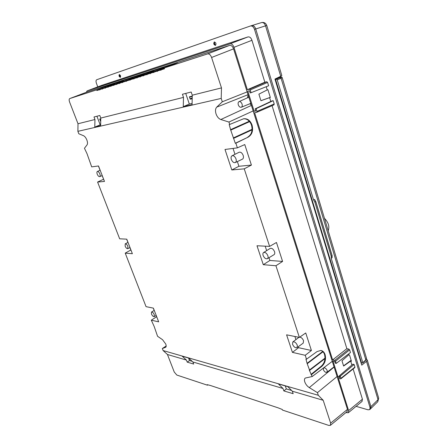 <?xml version="1.0" encoding="UTF-8"?>
<svg xmlns="http://www.w3.org/2000/svg" width="448" height="448" viewBox="0 0 448 448"><rect width="100%" height="100%" fill="white"/><g stroke="black" fill="none" stroke-linecap="round" stroke-linejoin="round"><path stroke-width="0.67" d="M276.735 78.204L276.914 78.792M322.879 237.02L323.238 237.031M318.282 220.298L317.884 220.567M323.602 237.854L323.21 238.106M361.648 362.897L361.189 363.272M251.776 25.57L261.542 22.579C263.346 22.294 264.684 23.402 265.569 25.894L280.728 76.283L274.949 79.066L361.766 365.159L366.492 361.351L367.237 359.979L366.52 359.195M252.566 25.536C253.887 25.721 254.94 26.863 255.724 28.963L370.922 406.661L378.022 399.666L377.787 401.694L378.694 398.121L378.022 399.666L366.492 361.351M370.619 408.778L370.922 406.661L370.67 408.733M280.728 76.283L281.809 75.544M144.043 74.239L132.765 78.355L132.53 77.633L135.167 76.518L105.274 86.576L96.662 89.852L96.914 90.524L99.613 89.656L99.831 89.964L99.803 89.594L102.312 88.788L102.536 89.096L102.508 88.726L105.095 87.892L105.319 88.206L105.286 87.83L107.873 86.996L108.097 87.31L108.069 86.934L110.69 86.089L110.914 86.408L110.886 86.027L113.585 85.159L113.814 85.478L113.786 85.092L116.48 84.224L116.715 84.543L116.687 84.157L119.42 83.278L119.65 83.602L119.627 83.21L122.399 82.32L122.634 82.645L122.606 82.247L126.084 81.133L126.319 81.458L126.297 81.06L129.83 79.923L130.077 80.254L130.054 79.85L133.65 78.691L133.896 79.027L133.874 78.624L136.836 77.666L137.082 78.002L137.06 77.594L140.073 76.625L140.319 76.966L140.297 76.552L143.354 75.566L143.606 75.908L143.584 75.494L146.731 74.48L146.989 74.822L146.972 74.402L150.119 73.388L150.371 73.735L150.36 73.31L153.552 72.285L153.81 72.632L153.798 72.206L157.091 71.142L157.354 71.495L157.338 71.064L160.636 70L160.899 70.358L160.888 69.922L164.534 68.746L164.259 67.95L207.491 53.939C209.205 53.62 210.566 54.796 211.585 57.478L221.486 87.898L192.259 95.2L191.178 92.014L182.431 94.265L183.501 97.39L100.772 118.059L100.638 125.731L94.774 127.086L94.959 119.515L94.002 116.984L99.803 115.494L100.772 118.059M94.959 119.515L78.008 123.749L77.874 131.342L221.206 98.409L222.309 101.78L216.731 107.122C215.376 108.646 215.146 110.902 216.031 113.893C217.112 116.838 218.708 118.714 220.825 119.521L228.934 122.041L229.723 124.449L229.18 124.544L230.625 129.83L235.306 143.259L248.186 137.11C252.09 134.674 253.383 130.67 252.062 125.093C250.303 120.484 247.486 118.373 243.611 118.765L229.723 124.449M96.662 89.852L69.776 98.56C68.998 99.014 68.947 100.195 69.619 102.122L78.008 123.749M69.81 98.554L87.847 91.7L229.488 45.438C231.224 45.097 232.585 46.239 233.559 48.866L247.15 91.885L222.309 101.78M221.206 98.409L221.486 87.898M256.833 112.258L273.98 104.86L274.204 103.964L256.967 111.395L256.76 112.297L254.61 112.717L332.634 359.923L334.751 360.399L335.535 361.2L336.23 363.401L335.222 363.171L334.69 361.469L333.004 361.088L338.078 377.166L339.763 377.586L339.237 375.906L340.239 376.158L340.922 378.33L340.553 378.846L338.436 378.314L348.622 410.575L348.337 412.742L345.862 412.619M86.386 92.254L87.035 90.927L101.942 85.282L247.884 36.954C249.648 36.596 251.003 37.71 251.95 40.298L264.852 82.208L266.784 81.743L267.602 82.432L268.626 85.775L251.087 92.691L250.219 89.93L249.396 89.219L247.346 89.701L264.852 82.208M247.346 89.701L233.968 47.314C232.994 44.682 231.633 43.54 229.886 43.887L87.063 90.916L101.942 85.282M256.967 111.395L256.11 108.674L255.136 108.864L255.797 110.964L254.162 111.283L247.811 91.162L249.441 90.782L250.113 92.915L251.087 92.691M247.15 91.885L337.092 376.527L317.436 392.644L309.282 387.604C307.16 386.187 305.659 384.283 304.774 381.886C304.214 380.078 304.371 378.801 305.245 378.056L312.172 376.544L309.294 370.121L324.761 358.305L324.884 358.691L309.641 370.384M87.847 91.7L69.787 98.56M347.043 411.645L347.463 409.366L337.092 376.527M335.535 361.2L349.63 349.854L348.852 349.076L346.87 348.673L332.634 359.923M250.482 25.978L251.653 25.603C253.411 25.318 254.766 26.438 255.724 28.958L254.509 29.361L370.037 407.501L369.785 409.573L368.094 409.819L356.082 406.347M254.509 29.361C253.551 26.83 252.196 25.71 250.432 25.99L96.723 79.733C95.911 80.22 95.81 81.396 96.41 83.261L97.759 86.867M272.076 105.683L346.87 348.673M274.204 103.964L273.196 100.671L271.925 100.934L255.136 108.864M266.241 86.716L267.226 89.919L267.954 89.757L270.334 97.496L269.606 97.653L270.782 101.472M361.973 401.486L362.426 399.218L353.119 368.973M354.816 367.606L354.922 367.108L340.922 378.33M339.237 375.906L352.817 364.179L354.116 364.47L354.922 367.108M351.887 364.98L350.683 361.06L351.428 361.222L349.518 355.012L348.774 354.855L348.51 354.015M349.63 349.854L350.454 352.531L336.23 363.401M215.426 45.394C216.406 43.792 216.037 42.65 214.323 41.961L214.301 41.966C213.354 43.579 213.73 44.716 215.421 45.394L215.426 45.394M120.305 77.319C120.859 76.098 120.529 75.18 119.297 74.558L119.291 74.564C118.748 75.796 119.084 76.714 120.299 77.319L120.305 77.319M281.82 75.583L266.767 25.458L255.724 28.963L370.922 406.661L370.037 407.501M215.191 45.265L214.194 42.218M120.478 77.196L119.504 74.547M269.606 97.653L260.932 100.722L258.888 94.153L267.226 89.919M254.162 111.283L255.679 110.589M273.196 100.671L256.11 108.674M354.116 364.47L340.239 376.158M339.31 376.152L338.078 377.166M348.774 354.855L341.975 360.802L343.616 366.061L350.683 361.06M343.554 365.854L351.137 360.27M260.921 100.688L270.284 97.345M100.654 124.74L100.19 124.846L96.925 116.234M100.593 120.585L100.442 121.01L99.702 119.056L100.755 119.106L100.072 119.28M185.718 93.419L189.342 104.054L183.254 106.669L183.501 97.39M183.254 106.669L192.086 104.636L192.259 95.2M189.342 104.054L192.108 103.41M189.829 97.082L192.231 96.488L189.823 97.087L189.414 96.802L190.232 99.221L190.406 98.7L192.203 98.263M192.209 97.938L190.406 98.7M191.346 98.302L192.203 98.095M347.463 409.366L330.646 423.158L323.198 400.288L318.298 395.282L163.111 350.549L162.333 348.538L165.698 347.278C166.32 346.758 166.331 345.666 165.726 344.002L162.546 339.696L157.567 336.28L154.19 326.508L151.301 320.174L158.676 321.854L153.378 308.129L146.048 306.656L125.227 253.126L132.378 253.719L126.762 239.165L119.661 238.806L97.591 182.05L104.479 181.434L98.51 165.973L91.683 166.863L87.024 153.703L84.454 148.271L87.08 144.833C87.718 143.808 87.646 142.195 86.85 139.983C85.943 137.788 84.846 136.371 83.558 135.733L78.809 133.756L77.874 131.342M237.367 161.582L238.907 166.281L251.406 165.082L244.765 144.558L237.378 147.857L235.85 143.186L235.306 143.259M237.378 147.857L225.002 149.47L231.812 169.96L244.238 168.84L269.606 246.394L256.995 245.756L263.284 264.69L275.934 265.748L299.365 337.389L286.591 334.83L292.421 352.374L305.222 355.298L306.499 359.206L305.939 359.072L307.065 363.306L309.512 369.992M318.298 395.282L317.436 392.644M126.661 239.159L127.921 242.424M129.903 247.57L130.838 249.99L125.227 253.126M103.628 179.234L102.122 175.594M100.066 170.268L98.414 165.984M103.533 179.245L97.591 182.05M153.272 308.106L154.168 310.425M156.117 315.47L156.61 316.753L151.301 320.174M132.53 77.633L148.389 72.078L143.942 73.92L177.352 62.782L164.259 67.95M164.326 68.146L163.957 68.286L163.688 67.519M163.839 67.945L153.625 71.63L153.362 70.879M153.507 71.299L144.178 74.665L143.942 73.92M133.65 78.691L144.278 74.631L133.874 78.624M129.83 79.923L144.105 74.452L130.054 79.85M144.049 74.262L126.297 81.06M126.084 81.133L144.043 74.25M122.399 82.32L132.647 78.394L122.606 82.247M150.119 73.388L163.89 68.09L150.36 73.31M146.731 74.48L162.994 68.242L146.972 74.402M143.354 75.566L153.468 71.68L143.584 75.494M140.073 76.625L153.563 71.445L140.297 76.552M136.836 77.666L152.891 71.518L137.06 77.594M164.466 68.544L160.888 69.922M160.636 70L164.461 68.527M164.399 68.348L157.338 71.064M157.091 71.142L164.394 68.331M153.552 72.285L163.794 68.342L153.798 72.206M114.576 83.496L114.828 84.179L123.334 81.094M96.914 90.524L114.722 83.888L99.613 89.656M114.727 83.899L99.803 89.594M102.312 88.788L114.772 84.028L102.508 88.726M105.095 87.892L114.694 84.224L105.286 87.83M107.873 86.996L123.082 81.183L108.069 86.934M110.69 86.089L123.385 81.234M123.39 81.245L110.886 86.027M113.585 85.159L123.306 81.441L113.786 85.092M116.48 84.224L131.88 78.333L116.687 84.157M119.42 83.278L132.709 78.193L119.627 83.21M123.189 80.69L123.446 81.39L132.67 78.058M105.526 87.248L105.274 86.576M97.244 174.194C96.751 172.771 96.79 171.87 97.356 171.478C98.224 171.349 99.053 172.155 99.848 173.908C100.341 175.342 100.302 176.249 99.725 176.624C98.857 176.742 98.028 175.935 97.244 174.194M151.469 314.037L151.508 312.06C152.443 311.898 153.356 312.754 154.258 314.63L154.213 316.607C153.272 316.753 152.359 315.896 151.469 314.037M166.174 345.951L162.333 348.538M330.646 423.158L330.406 425.337L328.877 425.449L282.436 410.054L282.229 409.455L278.018 407.803L210.297 385.448L207.245 384.67L207.441 385.196L176.809 375.043L174.244 372.03L167.451 354.497L163.111 350.549M188.541 358.014L189.504 360.556L187.208 362.135L186.424 360.074L167.451 354.497M187.208 362.135L193.682 364.062L192.892 361.978L283.002 388.472L278.415 383.942L287.812 386.652L292.337 391.216L293.171 393.691L283.836 390.914L283.002 388.472M292.337 391.216L323.198 400.288M207.9 384.882L207.441 385.196M186.424 360.074L182.157 356.171L188.658 358.047L192.892 361.978M291.614 390.488L286.322 388.937L285.298 385.93M286.322 388.937L283.836 390.914M189.504 360.556L192.214 361.346M332.282 361.323L312.172 376.544M269.606 246.394L276.461 242.486L282.587 261.425L275.934 265.748M251.406 165.082L244.238 168.84M235.85 143.186L248.186 137.11M253.165 110.914L228.934 122.041M321.832 366.335C325.102 363.255 326.194 359.363 325.108 354.659C324.279 352.234 322.874 350.829 320.897 350.448C322.616 351.019 323.826 352.374 324.548 354.53C325.634 359.234 324.542 363.126 321.266 366.201L321.832 366.335L311.534 374.595M320.897 350.448L317.083 351.546L306.499 359.206M299.365 337.389L305.743 332.97L311.416 350.498L305.222 355.298M282.587 261.425L269.886 260.467L268.985 257.729M266.65 250.628L265.182 246.17M267.389 258.692L274.03 254.671C274.798 254.122 274.966 253.131 274.551 251.698C273.347 249.032 271.886 247.946 270.161 248.433L263.581 252.549C265.255 252.084 266.689 253.159 267.876 255.78C268.29 257.191 268.128 258.16 267.389 258.692C265.709 259.129 264.286 258.054 263.116 255.461C262.702 254.061 262.853 253.092 263.581 252.549M269.886 260.467L263.284 264.69M238.907 166.281L231.812 169.96M233.038 148.422L234.976 154.319M235.284 162.579L242.435 159.158C243.454 158.519 243.712 157.276 243.197 155.428C242.127 152.908 240.772 151.85 239.131 152.253L232.025 155.781C233.621 155.394 234.948 156.442 236.001 158.922C236.51 160.742 236.275 161.963 235.284 162.579C233.688 162.938 232.372 161.89 231.33 159.438C230.815 157.64 231.045 156.419 232.025 155.781M233.531 137.838L251.787 129.455L251.933 129.92L233.688 138.32M230.815 129.545L249.183 121.29L249.334 121.761L230.972 130.026M243.477 118.793C247.19 118.653 249.866 120.781 251.518 125.177C252.84 130.754 251.546 134.758 247.638 137.189M251.933 129.92L251.591 129.73L233.341 138.118M249.334 121.761L248.987 121.57L230.625 129.83M248.987 121.57L249.183 121.29M247.425 97.826L248.147 95.038M251.238 104.815L249.85 103.768M242.06 104.048C242.48 105.661 242.228 106.73 241.298 107.251C240.05 107.503 239.047 106.697 238.297 104.843C237.877 103.27 238.112 102.206 239.002 101.651C240.262 101.349 241.282 102.15 242.06 104.048M321.266 366.201L310.968 374.45M307.283 363.177L322.61 351.574L322.734 351.966L307.412 363.574M322.734 351.966L322.42 351.719M324.884 358.691L324.57 358.45M311.416 350.498L298.575 347.698L292.421 352.374M298.575 347.698L298.262 346.741M295.915 339.612L294.89 336.493M297.03 347.642C295.316 348.102 293.81 346.982 292.522 344.277L292.813 341.953C294.521 341.466 296.027 342.586 297.338 345.313L297.03 347.642L303.218 343.118L303.554 340.738C302.68 338.643 301.42 337.434 299.762 337.114M298.973 337.31L292.813 341.953M327.225 370.602L326.984 372.282C325.584 372.669 324.363 371.79 323.327 369.645L323.534 367.982C324.929 367.55 326.155 368.418 327.225 370.602M125.154 246.17L125.227 243.852C126.134 243.701 127.008 244.535 127.854 246.35L127.775 248.662C126.862 248.802 125.994 247.974 125.154 246.17M100.19 124.846L94.774 127.086M215.566 45.326C214.054 44.598 213.685 43.467 214.458 41.933M120.428 77.252C119.375 76.602 119.045 75.695 119.431 74.542M332.164 266.09L331.61 264.253M322.487 235.726L322.857 235.771M276.858 78.607L278.085 78.31L275.537 79.358L361.514 362.869L362.387 363.065L365.826 359.856L281.075 78.243L282.19 77.622M360.886 360.791L360.36 359.066M359.901 357.538L359.374 355.813M358.91 354.278L358.383 352.548M357.918 351.008L357.392 349.272M356.922 347.732L356.395 345.99M355.925 344.439L355.398 342.698M354.928 341.141L354.396 339.394M353.926 337.837L353.394 336.084M352.918 334.516L352.386 332.763M351.91 331.19L351.378 329.431M350.896 327.852L350.364 326.094M349.882 324.509L349.345 322.739M348.863 321.149L348.326 319.379M347.844 317.783L347.306 316.014M346.819 314.412L346.282 312.631M345.794 311.024L345.251 309.243M344.764 307.63L344.221 305.844M343.728 304.226L343.185 302.434M342.692 300.81L342.149 299.012M341.656 297.382L341.113 295.585M340.614 293.944L340.066 292.141M339.567 290.5L339.018 288.691M338.52 287.045L337.971 285.23M337.467 283.578L336.918 281.764M336.414 280.101L335.866 278.281M335.356 276.612L334.807 274.786M334.298 273.118L333.743 271.286M333.234 269.606L332.679 267.775M331.094 262.562L330.54 260.719M330.025 259.022L329.465 257.174M328.944 255.472L328.384 253.618M327.869 251.91L327.303 250.057M326.782 248.338L326.217 246.478M325.696 244.759L325.13 242.894M324.61 241.164L324.038 239.294M322.907 235.934L322.532 235.889M323.512 237.558L322.946 235.687M320.214 226.682L319.642 224.795M319.11 223.037L318.534 221.144M322.622 234.618L322.174 234.69M321.283 231.756L321.72 231.638M318.394 220.679L317.901 220.556M320.964 229.533L320.522 229.253M328.194 230.737C329.739 226.649 328.496 222.505 324.458 218.31M366.498 358.226L365.753 360.315L362.706 363.003M315.745 201.566L332.125 255.64L331.223 256.273L331.234 258.328L362.774 362.538M275.537 79.358L276.394 79.15L277.211 79.839L313.572 199.965L314.854 202.143L315.739 201.566L314.474 199.422L315.79 201.527L332.086 255.707L332.097 257.734L331.234 258.328M331.223 256.273L314.854 202.143M313.572 199.965L314.474 199.422M332.125 255.657L332.097 257.734M332.136 257.589L332.091 257.258M332.125 255.64L315.79 201.533M277.698 77.745L280.543 77.14C281.434 76.966 281.338 77.106 280.252 77.571L276.394 79.15M276.914 83.888L276.175 81.866M278.152 87.97L277.418 85.954M278.65 90.031L279.384 92.042M280.616 96.096L279.882 94.091M281.842 100.139L281.114 98.14M283.063 104.171L282.335 102.178M284.284 108.186L283.556 106.204M285.494 112.196L284.777 110.214M286.709 116.183L285.986 114.212M287.913 120.165L287.196 118.194M289.117 124.13L288.4 122.17M290.315 128.089L289.604 126.129M291.514 132.026L290.797 130.077M292.701 135.957L291.99 134.008M293.894 139.877L293.182 137.934M295.075 143.78L294.37 141.842M296.257 147.672L295.551 145.74M297.433 151.553L296.727 149.626M298.603 155.422L297.903 153.502M299.774 159.275L299.074 157.36M300.938 163.122L300.244 161.213M302.103 166.953L301.403 165.049M303.262 170.772L302.568 168.874M304.416 174.58L303.722 172.687M305.57 178.377L304.875 176.49M306.712 182.162L306.023 180.275M307.86 185.937L307.171 184.055M309.002 189.694L308.314 187.824M310.139 193.446L309.45 191.576M311.27 197.187L310.587 195.322M312.402 200.911L311.718 199.052M313.527 204.63L312.85 202.776M314.653 208.331L313.975 206.483M315.773 212.022L315.095 210.179M316.887 215.706L316.215 213.864M318.002 219.374L317.33 217.543M321.317 230.317L320.65 228.502M322.42 233.946L321.754 232.131M378.638 397.942L367.237 359.979M211.585 57.478L233.559 48.866M348.852 349.076L334.751 360.399M250.219 89.93L267.602 82.432M266.784 81.743L249.396 89.219M233.968 47.314L251.95 40.298M247.884 36.954L229.886 43.887M362.426 399.218L348.622 410.575M100.722 120.943L100.442 121.01M99.702 119.056L100.761 118.793M189.414 96.802L192.242 96.102M192.192 98.745L190.232 99.221M229.488 45.438L207.491 53.939M165.519 347.368L165.844 347.15M334.102 367.08L309.282 387.604M251.423 105.403L220.825 119.521M216.731 107.122L248.035 94.685M280.252 77.571L281.075 78.243L277.211 79.839M251.742 25.575L261.542 22.579C264.046 22.075 265.787 23.033 266.767 25.463M369.802 409.562L377.787 401.694M250.449 25.99L251.653 25.603M273.969 104.866L256.794 112.286M362.107 401.374L348.398 412.686M354.85 367.584L340.872 378.79M97.356 171.478L100.15 170.229M99.725 176.624L102.211 175.554M151.508 312.06L154.246 310.38M154.213 316.607L156.195 315.426M330.462 425.281L347.178 411.538M241.298 107.251L250.785 103.387M239.002 101.651L248.83 97.194M326.984 372.282L334.034 366.856M323.534 367.982L324.038 367.562M125.227 243.852L127.999 242.379M127.775 248.662L129.987 247.526M277.71 77.739L280.622 77.118C281.322 76.787 281.848 76.966 282.201 77.655L366.548 358.394L365.753 360.315M314.608 199.528L315.784 201.522"/></g></svg>
